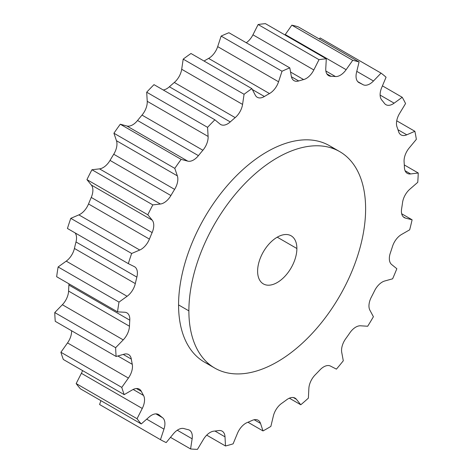 <?xml version="1.0" encoding="UTF-8"?>
<svg xmlns="http://www.w3.org/2000/svg" width="473" height="473" viewBox="0 0 473 473"><rect width="100%" height="100%" fill="white"/><g stroke="black" fill="none" stroke-linecap="round" stroke-linejoin="round"><path stroke-width="0.71" d="M277.249 237.18L296.884 248.514A27.771 16.035 120 0 0 291.132 235.802A27.771 16.035 120 0 0 269.734 243.246A27.771 16.035 120 0 0 257.608 271.195A27.771 16.035 120 0 0 263.36 283.906A27.771 16.035 120 0 0 284.764 276.463A27.771 16.035 120 0 0 296.884 248.514L277.249 237.18M365.617 208.835A124.973 72.156 120 0 0 277.249 157.811A124.973 72.156 120 0 0 188.881 310.873A124.973 72.156 120 0 0 277.249 361.892A124.973 72.156 120 0 0 365.617 208.835A124.973 72.156 120 0 0 339.732 151.626A124.973 72.156 120 0 0 243.429 185.103A124.973 72.156 120 0 0 188.881 310.873L178.569 304.919A124.973 72.156 -60 0 1 233.118 179.155A124.973 72.156 -60 0 1 329.427 145.672A124.973 72.156 -60 0 1 334.364 149.019A124.973 72.156 120 0 0 236.518 175.66A124.973 72.156 120 0 0 178.569 304.919L188.881 310.873A124.973 72.156 120 0 0 214.76 368.083A124.973 72.156 120 0 0 311.068 334.6A124.973 72.156 120 0 0 365.617 208.835M257.608 271.195A27.771 16.035 -60 0 1 277.249 237.18A27.771 16.035 -60 0 1 296.884 248.514A27.771 16.035 -60 0 1 277.249 282.529A27.771 16.035 -60 0 1 257.608 271.195M214.76 368.083L204.454 362.135A124.973 72.156 -60 0 1 178.569 304.919A124.973 72.156 120 0 0 209.823 364.742M300.775 404.776L296.423 399.307A13.888 8.017 120 0 0 286.703 399.744A194.61 112.361 -60 0 1 281.66 403.392A13.888 8.017 120 0 0 273.364 415.986L270.863 426.404A214.121 123.624 -60 0 1 263.012 430.938L260.517 423.406A13.888 8.017 120 0 0 252.215 420.391A194.61 112.361 -60 0 1 247.172 422.566A13.888 8.017 120 0 0 237.452 433.357L233.1 443.845A214.121 123.624 -60 0 1 225.491 445.98L225.012 436.851A13.888 8.017 120 0 0 218.656 430.578A194.61 112.361 -60 0 1 213.926 431.145A13.888 8.017 120 0 0 203.396 439.447L197.466 449.35A214.121 123.624 -60 0 1 190.584 448.954L192.139 438.802A13.888 8.017 120 0 0 188.124 429.661A194.61 112.361 -60 0 1 184.009 428.585A13.888 8.017 120 0 0 173.331 433.883L166.194 442.574A214.121 123.624 -60 0 1 160.465 439.671L163.965 429.135A13.888 8.017 120 0 0 162.546 417.706A194.61 112.361 -60 0 1 159.306 415.052A13.888 8.017 120 0 0 149.149 417.009L141.25 423.944A214.121 123.624 -60 0 1 137.04 418.717L142.267 408.453A13.888 8.017 120 0 0 143.526 395.452A194.61 112.361 -60 0 1 141.362 391.39A13.888 8.017 120 0 0 132.369 389.882L124.204 394.63A214.121 123.624 -60 0 1 121.78 387.405L128.402 378.069A13.888 8.017 120 0 0 132.263 364.311A194.61 112.361 -60 0 1 131.311 359.09A13.888 8.017 120 0 0 124.044 354.212L116.127 356.471A214.121 123.624 -60 0 1 115.637 347.702L123.234 339.874A13.888 8.017 120 0 0 129.46 326.228A194.61 112.361 -60 0 1 129.779 320.18A13.888 8.017 120 0 0 124.695 312.245L117.529 311.867A214.121 123.624 -60 0 1 119.001 302.111L127.101 296.281A13.888 8.017 120 0 0 135.302 283.599A194.61 112.361 -60 0 1 136.868 277.107A13.888 8.017 120 0 0 134.285 266.606L128.313 263.627A214.121 123.624 -60 0 1 131.66 253.487L139.754 250.028A13.888 8.017 120 0 0 149.409 239.107A194.61 112.361 -60 0 1 152.135 232.58A13.888 8.017 120 0 0 152.211 220.17L147.812 214.772A214.121 123.624 -60 0 1 152.82 204.892L160.4 204.017A13.888 8.017 120 0 0 170.901 195.544A194.61 112.361 -60 0 1 174.608 189.383A13.888 8.017 120 0 0 177.345 175.855L174.797 168.37A214.121 123.624 -60 0 1 181.153 159.371L187.74 161.133A13.888 8.017 120 0 0 198.429 155.647A194.61 112.361 -60 0 1 202.882 150.248A13.888 8.017 120 0 0 208.108 136.443L207.57 127.349A214.121 123.624 -60 0 1 214.872 119.793L220.057 124.086A13.888 8.017 120 0 0 230.256 121.928A194.61 112.361 -60 0 1 235.187 117.623A13.888 8.017 120 0 0 242.572 104.415L244.074 94.281A214.121 123.624 -60 0 1 251.867 88.64L255.314 95.197A13.888 8.017 120 0 0 264.395 96.498A194.61 112.361 -60 0 1 269.48 93.559A13.888 8.017 120 0 0 278.562 81.776L282.014 71.24A214.121 123.624 -60 0 1 289.807 67.876L291.309 76.277A13.888 8.017 120 0 0 298.694 80.96A194.61 112.361 -60 0 1 303.619 79.576A13.888 8.017 120 0 0 313.824 69.951L319.003 59.675A214.121 123.624 -60 0 1 326.305 58.794L325.767 68.514A13.888 8.017 120 0 0 330.994 76.283A194.61 112.361 -60 0 1 335.452 76.537A13.888 8.017 120 0 0 346.135 69.685L352.728 60.313A214.121 123.624 -60 0 1 359.078 61.975L356.53 72.404A13.888 8.017 120 0 0 359.267 82.769A194.61 112.361 -60 0 1 362.974 84.649A13.888 8.017 120 0 0 373.475 80.995L381.055 73.12A214.121 123.624 -60 0 1 386.063 77.217L381.664 87.7A13.888 8.017 120 0 0 381.746 100.01A194.61 112.361 -60 0 1 384.472 103.398A13.888 8.017 120 0 0 394.121 103.173L402.216 97.284A214.121 123.624 -60 0 1 405.562 103.557L399.59 113.437A13.888 8.017 120 0 0 397.007 126.924A194.61 112.361 -60 0 1 398.579 131.6A13.888 8.017 120 0 0 406.774 134.817L414.874 131.287A214.121 123.624 -60 0 1 416.346 139.346L409.18 147.996A13.888 8.017 120 0 0 404.096 161.807A194.61 112.361 -60 0 1 404.415 167.483A13.888 8.017 120 0 0 410.641 173.946L418.244 172.994A214.121 123.624 -60 0 1 417.748 182.33L409.831 189.212A13.888 8.017 120 0 0 402.564 202.485A194.61 112.361 -60 0 1 401.612 208.8A13.888 8.017 120 0 0 405.479 218.094L412.101 219.785A214.121 123.624 -60 0 1 409.671 229.813L401.506 234.496A13.888 8.017 120 0 0 392.513 246.392A194.61 112.361 -60 0 1 390.349 252.954A13.888 8.017 120 0 0 391.609 264.496L396.835 268.723A214.121 123.624 -60 0 1 392.625 278.81L384.726 280.997A13.888 8.017 120 0 0 374.575 290.765A194.61 112.361 -60 0 1 371.329 297.162A13.888 8.017 120 0 0 369.91 310.235L373.41 316.727A214.121 123.624 -60 0 1 367.687 326.246L360.544 325.796A13.888 8.017 120 0 0 349.866 332.826A194.61 112.361 -60 0 1 345.751 338.656A13.888 8.017 120 0 0 341.737 352.432L343.297 360.787A214.121 123.624 -60 0 1 336.415 369.129L330.479 366.078A13.888 8.017 120 0 0 319.949 369.927A194.61 112.361 -60 0 1 315.225 374.823A13.888 8.017 120 0 0 308.869 388.434L308.384 398.124A214.121 123.624 -60 0 1 300.775 404.776L296.423 399.307L293.349 397.533L296.423 399.307A13.888 8.017 120 0 0 295.057 398.124A13.888 8.017 120 0 0 286.703 399.744A194.61 112.361 120 0 1 281.66 403.392A13.888 8.017 120 0 0 273.364 415.986L270.863 426.404A214.121 123.624 120 0 1 263.012 430.938L260.517 423.406A13.888 8.017 120 0 0 258.11 420.243A13.888 8.017 120 0 0 252.215 420.391A194.61 112.361 120 0 1 247.172 422.566A13.888 8.017 120 0 0 237.452 433.357L233.1 443.845A214.121 123.624 120 0 1 225.491 445.98L225.012 436.851A13.888 8.017 120 0 0 222.15 431.157A13.888 8.017 120 0 0 218.656 430.578A194.61 112.361 120 0 1 213.926 431.145A13.888 8.017 120 0 0 203.396 439.447L197.466 449.35A214.121 123.624 120 0 1 190.584 448.954L192.139 438.802A13.888 8.017 120 0 0 189.442 430.176A13.888 8.017 120 0 0 188.124 429.661A194.61 112.361 120 0 1 184.009 428.585A13.888 8.017 120 0 0 173.331 433.883L166.194 442.574A214.121 123.624 120 0 1 160.465 439.671L163.965 429.135A13.888 8.017 120 0 0 162.546 417.706L155.913 413.875L162.546 417.706A194.61 112.361 120 0 1 159.306 415.052A13.888 8.017 120 0 0 158.567 414.525A13.888 8.017 120 0 0 149.149 417.009L141.25 423.944L80.375 388.794A214.121 123.624 -60 0 1 76.165 383.568L137.04 418.717L142.267 408.453A13.888 8.017 120 0 0 143.526 395.452L133.15 389.462L143.526 395.452A194.61 112.361 120 0 1 141.362 391.39A13.888 8.017 120 0 0 139.346 389.173A13.888 8.017 120 0 0 132.369 389.882L124.204 394.63L63.329 359.48A214.121 123.624 -60 0 1 60.899 352.255L121.78 387.405L128.402 378.069A13.888 8.017 120 0 0 132.263 364.311L117.842 355.98L132.263 364.311A194.61 112.361 120 0 1 131.311 359.09A13.888 8.017 120 0 0 128.579 354.573A13.888 8.017 120 0 0 124.044 354.212L116.127 356.471L55.252 321.327A214.121 123.624 -60 0 1 54.756 312.558L115.637 347.702L123.234 339.874A13.888 8.017 120 0 0 129.46 326.228L68.585 291.078A194.61 112.361 -60 0 1 68.904 285.036L129.779 320.18A13.888 8.017 120 0 0 126.941 312.884A13.888 8.017 120 0 0 124.695 312.245L117.529 311.867L56.654 276.723A214.121 123.624 -60 0 1 58.126 266.961L119.001 302.111L127.101 296.281A13.888 8.017 120 0 0 135.302 283.599L74.421 248.455A194.61 112.361 -60 0 1 75.993 241.963L136.868 277.107A13.888 8.017 120 0 0 134.533 266.737A13.888 8.017 120 0 0 134.285 266.606L128.313 263.627L67.438 228.477A214.121 123.624 -60 0 1 70.784 218.337L131.66 253.487L139.754 250.028A13.888 8.017 120 0 0 149.409 239.107L88.528 203.964A194.61 112.361 -60 0 1 91.254 197.43L152.135 232.58A13.888 8.017 120 0 0 152.211 220.17L147.812 214.772L86.937 179.622A214.121 123.624 -60 0 1 91.945 169.742L152.82 204.892L160.4 204.017A13.888 8.017 120 0 0 170.901 195.544L110.026 160.4A194.61 112.361 -60 0 1 113.733 154.239L174.608 189.383A13.888 8.017 120 0 0 177.345 175.855L174.797 168.37L113.922 133.226A214.121 123.624 -60 0 1 120.272 124.228L181.153 159.371L187.74 161.133A13.888 8.017 120 0 0 198.429 155.647L137.548 120.503A194.61 112.361 -60 0 1 142.006 115.099L202.882 150.248A13.888 8.017 120 0 0 208.108 136.443L207.57 127.349L146.695 92.205A214.121 123.624 -60 0 1 153.997 84.649L214.872 119.793L220.057 124.086A13.888 8.017 120 0 0 220.702 124.535A13.888 8.017 120 0 0 230.256 121.928L169.381 86.778A194.61 112.361 -60 0 1 174.306 82.473L235.187 117.623A13.888 8.017 120 0 0 242.572 104.415L244.074 94.281L183.193 59.131A214.121 123.624 -60 0 1 190.986 53.496L251.867 88.64L255.314 95.197A13.888 8.017 120 0 0 257.271 97.29A13.888 8.017 120 0 0 264.395 96.498L252.334 89.533L264.395 96.498A194.61 112.361 120 0 1 269.48 93.559A13.888 8.017 120 0 0 278.562 81.776L282.014 71.24L221.133 36.09A214.121 123.624 -60 0 1 228.926 32.732L289.807 67.876L291.309 76.277A13.888 8.017 120 0 0 294.017 80.641A13.888 8.017 120 0 0 298.694 80.96L291.403 76.75L298.694 80.96A194.61 112.361 120 0 1 303.619 79.576A13.888 8.017 120 0 0 313.824 69.951L319.003 59.675L258.128 24.525A214.121 123.624 -60 0 1 265.43 23.65L326.305 58.794L325.767 68.514A13.888 8.017 120 0 0 328.623 75.639A13.888 8.017 120 0 0 330.994 76.283L326.873 73.906L330.994 76.283A194.61 112.361 120 0 1 335.452 76.537A13.888 8.017 120 0 0 346.135 69.685L352.728 60.313L291.847 25.17A214.121 123.624 -60 0 1 298.203 26.831L359.078 61.975L356.53 72.404A13.888 8.017 120 0 0 358.912 82.586A13.888 8.017 120 0 0 359.267 82.769L358.575 82.373L359.267 82.769A194.61 112.361 120 0 1 362.974 84.649A13.888 8.017 120 0 0 373.475 80.995L381.055 73.12L320.18 37.97L319.222 38.963L320.18 37.97L381.055 73.12A214.121 123.624 120 0 1 386.063 77.217L381.664 87.7A13.888 8.017 120 0 0 381.746 100.01A194.61 112.361 120 0 1 384.472 103.398A13.888 8.017 120 0 0 385.915 104.681A13.888 8.017 120 0 0 394.121 103.173L402.216 97.284L382.432 85.861L402.216 97.284A214.121 123.624 120 0 1 405.562 103.557L399.59 113.437A13.888 8.017 120 0 0 397.007 126.924A194.61 112.361 120 0 1 398.579 131.6A13.888 8.017 120 0 0 401.027 134.9A13.888 8.017 120 0 0 406.774 134.817L414.874 131.287L396.723 120.804L414.874 131.287A214.121 123.624 120 0 1 416.346 139.346L409.18 147.996A13.888 8.017 120 0 0 404.096 161.807A194.61 112.361 120 0 1 404.415 167.483A13.888 8.017 120 0 0 407.283 173.343A13.888 8.017 120 0 0 410.641 173.946L418.244 172.994L404.297 164.941L418.244 172.994A214.121 123.624 120 0 1 417.748 182.33L409.831 189.212A13.888 8.017 120 0 0 402.564 202.485A194.61 112.361 120 0 1 401.612 208.8A13.888 8.017 120 0 0 404.279 217.61A13.888 8.017 120 0 0 405.479 218.094L412.101 219.785L401.683 213.772L412.101 219.785A214.121 123.624 120 0 1 409.671 229.813L401.506 234.496A13.888 8.017 120 0 0 392.513 246.392A194.61 112.361 120 0 1 390.349 252.954A13.888 8.017 120 0 0 391.609 264.496L396.835 268.723A214.121 123.624 120 0 1 392.625 278.81L384.726 280.997A13.888 8.017 120 0 0 374.575 290.765A194.61 112.361 120 0 1 371.329 297.162A13.888 8.017 120 0 0 369.91 310.235L373.41 316.727A214.121 123.624 120 0 1 367.687 326.246L360.544 325.796A13.888 8.017 120 0 0 349.866 332.826A194.61 112.361 120 0 1 345.751 338.656A13.888 8.017 120 0 0 341.737 352.432L343.297 360.787A214.121 123.624 120 0 1 336.415 369.129L330.479 366.078A13.888 8.017 120 0 0 319.949 369.927A194.61 112.361 120 0 1 315.225 374.823A13.888 8.017 120 0 0 308.869 388.434L308.384 398.124A214.121 123.624 120 0 1 300.775 404.776L289.358 398.183L300.775 404.776M403.256 216.817L405.479 218.094L403.256 216.817M405.083 170.735L410.641 173.946L405.083 170.735M397.982 129.738L406.774 134.817L397.982 129.738M380.121 95.091L394.121 103.173L380.121 95.091M356.784 71.358L373.475 80.995L356.784 71.358M357.742 81.628L362.974 84.649L357.742 81.628M359.078 61.975A214.121 123.624 120 0 0 352.728 60.313L291.847 25.17L285.26 34.541L346.135 69.685L285.26 34.541A13.888 8.017 -60 0 1 284.977 34.937A13.888 8.017 120 0 0 285.26 34.541L291.847 25.17A214.121 123.624 -60 0 1 298.203 26.831L359.078 61.975M325.867 71.009L335.452 76.537L325.867 71.009M326.305 58.794A214.121 123.624 120 0 0 319.003 59.675L258.128 24.525L252.943 34.807L313.824 69.951L252.943 34.807A13.888 8.017 -60 0 1 246.279 42.747A13.888 8.017 120 0 0 252.943 34.807L258.128 24.525A214.121 123.624 -60 0 1 265.43 23.65L326.305 58.794M290.546 72.026L303.619 79.576L290.546 72.026M289.807 67.876A214.121 123.624 120 0 0 282.014 71.24L221.133 36.09L217.686 46.626L278.562 81.776L217.686 46.626A13.888 8.017 -60 0 1 208.605 58.416L269.48 93.559L208.605 58.416A13.888 8.017 120 0 0 217.686 46.626L221.133 36.09A214.121 123.624 -60 0 1 228.926 32.732L289.807 67.876M204.046 61.035A194.61 112.361 -60 0 1 208.605 58.416A194.61 112.361 -60 0 0 204.046 61.035M251.867 88.64A214.121 123.624 120 0 0 244.074 94.281L183.193 59.131L181.691 69.265L242.572 104.415L181.691 69.265A13.888 8.017 -60 0 1 174.306 82.473L235.187 117.623A194.61 112.361 120 0 0 230.256 121.928L169.381 86.778A13.888 8.017 -60 0 1 163.232 89.982A13.888 8.017 120 0 0 169.381 86.778A194.61 112.361 -60 0 1 174.306 82.473A13.888 8.017 120 0 0 181.691 69.265L183.193 59.131A214.121 123.624 -60 0 1 190.986 53.496L251.867 88.64M214.872 119.793A214.121 123.624 120 0 0 207.57 127.349L146.695 92.205L147.233 101.299L208.108 136.443L147.233 101.299A13.888 8.017 -60 0 1 142.006 115.099L202.882 150.248A194.61 112.361 120 0 0 198.429 155.647L137.548 120.503A13.888 8.017 -60 0 1 126.865 125.989L187.74 161.133L126.865 125.989L120.272 124.228L181.153 159.371A214.121 123.624 120 0 0 174.797 168.37L113.922 133.226L116.47 140.712L177.345 175.855L116.47 140.712A13.888 8.017 -60 0 1 113.733 154.239L174.608 189.383A194.61 112.361 120 0 0 170.901 195.544L110.026 160.4A13.888 8.017 -60 0 1 99.525 168.867L160.4 204.017L99.525 168.867L91.945 169.742L152.82 204.892A214.121 123.624 120 0 0 147.812 214.772L86.937 179.622L91.336 185.026L152.211 220.17L91.336 185.026A13.888 8.017 -60 0 1 91.254 197.43L152.135 232.58A194.61 112.361 120 0 0 149.409 239.107L88.528 203.964A13.888 8.017 -60 0 1 78.879 214.878L139.754 250.028L78.879 214.878L70.784 218.337L131.66 253.487A214.121 123.624 120 0 0 128.313 263.627L67.438 228.477A214.121 123.624 -60 0 1 70.784 218.337L78.879 214.878A13.888 8.017 120 0 0 88.528 203.964A194.61 112.361 -60 0 1 91.254 197.43A13.888 8.017 120 0 0 91.336 185.026L86.937 179.622A214.121 123.624 -60 0 1 91.945 169.742L99.525 168.867A13.888 8.017 120 0 0 110.026 160.4A194.61 112.361 -60 0 1 113.733 154.239A13.888 8.017 120 0 0 116.47 140.712L113.922 133.226A214.121 123.624 -60 0 1 120.272 124.228L126.865 125.989A13.888 8.017 120 0 0 137.548 120.503A194.61 112.361 -60 0 1 142.006 115.099A13.888 8.017 120 0 0 147.233 101.299L146.695 92.205A214.121 123.624 -60 0 1 153.997 84.649L214.872 119.793M75.13 232.917A13.888 8.017 -60 0 1 75.993 241.963L136.868 277.107A194.61 112.361 120 0 0 135.302 283.599L74.421 248.455A13.888 8.017 -60 0 1 66.226 261.137L127.101 296.281L66.226 261.137L58.126 266.961L119.001 302.111A214.121 123.624 120 0 0 117.529 311.867L56.654 276.723A214.121 123.624 -60 0 1 58.126 266.961L66.226 261.137A13.888 8.017 120 0 0 74.421 248.455A194.61 112.361 -60 0 1 75.993 241.963A13.888 8.017 120 0 0 75.13 232.917M68.934 283.812A13.888 8.017 -60 0 1 68.904 285.036L129.779 320.18A194.61 112.361 120 0 0 129.46 326.228L68.585 291.078A13.888 8.017 -60 0 1 62.359 304.73L123.234 339.874L62.359 304.73L54.756 312.558L115.637 347.702A214.121 123.624 120 0 0 116.127 356.471L55.252 321.327A214.121 123.624 -60 0 1 54.756 312.558L62.359 304.73A13.888 8.017 120 0 0 68.585 291.078A194.61 112.361 -60 0 1 68.904 285.036A13.888 8.017 120 0 0 68.934 283.812M123.252 354.437L131.311 359.09L123.252 354.437M71.583 330.751A13.888 8.017 -60 0 1 67.521 342.919L128.402 378.069L67.521 342.919L60.899 352.255L121.78 387.405A214.121 123.624 120 0 0 124.204 394.63L63.329 359.48A214.121 123.624 -60 0 1 60.899 352.255L67.521 342.919A13.888 8.017 120 0 0 71.583 330.751M136.419 388.534L141.362 391.39L136.419 388.534M82.562 370.59A13.888 8.017 -60 0 1 81.391 373.309L142.267 408.453L81.391 373.309L76.165 383.568L137.04 418.717A214.121 123.624 120 0 0 141.25 423.944L80.375 388.794A214.121 123.624 -60 0 1 76.165 383.568L81.391 373.309A13.888 8.017 120 0 0 82.562 370.59M157.746 414.147L159.306 415.052L157.746 414.147M146.695 419.161L163.965 429.135L146.695 419.161M100.879 400.637L99.59 404.527L160.465 439.671L99.59 404.527L100.879 400.637M177.274 430.223L192.139 438.802L177.274 430.223M170.481 437.354L190.584 448.954L170.481 437.354M214.949 431.039L225.012 436.851L214.949 431.039M206.719 435.142L225.491 445.98L206.719 435.142M254.167 419.74L260.517 423.406L254.167 419.74M247.953 422.247L263.012 430.938L247.953 422.247M339.732 151.626L329.427 145.672"/></g></svg>
